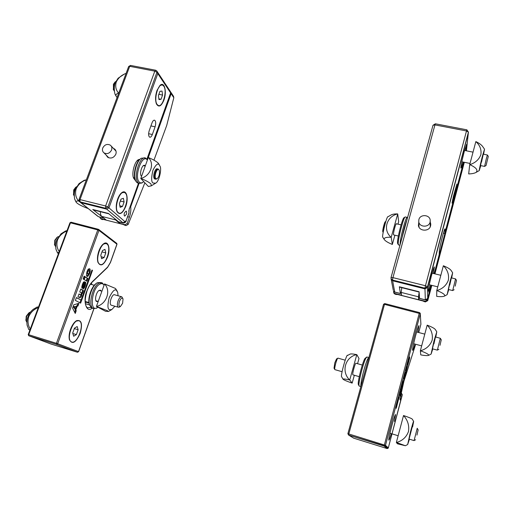 <?xml version="1.0" encoding="UTF-8"?>
<svg xmlns="http://www.w3.org/2000/svg" width="514" height="514" viewBox="0 0 514 514"><rect width="100%" height="100%" fill="white"/><g stroke="black" fill="none" stroke-linecap="round" stroke-linejoin="round"><path stroke-width="0.77" d="M345.157 360.185L337.955 358.129C337.415 358.412 336.702 360.051 335.809 363.051C334.942 366.231 334.595 368.371 334.768 369.463L334.987 369.669M337.782 358.232L336.516 358.958L334.794 362.897L334.049 368.172M486.051 165.514L484.586 166.401L486.372 158.492L487.4 155.003L488.287 156.372L486.051 165.514L488.3 156.391M385.808 221.425L384.299 225.203C383.412 228.55 383.014 230.895 383.116 232.244L383.161 232.399M385.776 221.457L385.339 221.727C384.62 221.566 382.384 230.272 382.776 231.698L382.879 231.923M367.42 362.794L362.968 378.953M368.879 357.513L367.985 358.496C365.409 362.717 360.141 383.489 360.956 386.232M366.919 356.967L366.032 357.943C363.385 362.216 358.059 383.36 359.029 385.763L359.421 386.123M358.521 384.864L358.335 384.523C357.423 382.262 362.376 362.576 364.869 358.579L366.578 357.159M463.679 162.161L434.285 273.705M424.391 301.699L423.774 301.191L425.348 301.943L427.738 300.645L431.844 285.379M434.94 273.866L464.328 162.289M431.445 285.276L427.725 299.932L425.329 301.268L418.64 299.566L419.405 296.681M401.781 287.673L401.151 292.415L401.582 295.216L395.003 293.539L393.718 292.466L393.615 291.303M393.698 292.434L393.852 293.179L395.131 294.233L396.911 294.316M401.151 292.415L418.46 296.809L419.148 292.376M418.46 296.809L418.64 299.566M414.085 440.582L417.214 428.271M416.957 435.101L418.145 429.903L416.957 435.101M448.459 289.51L450.026 282.263L451.356 277.875L449.756 285.097M436.881 290.545C442.644 292.832 445.24 294.651 444.668 295.993C443.37 296.7 440.71 296.829 436.694 296.385L436.778 290.519L443.364 265.757C447.521 269.831 449.191 274.624 448.375 280.13C446.415 285.354 442.586 288.829 436.881 290.545L436.778 290.519M452.603 272.716L451.176 270.557C450.187 269.079 447.585 267.479 443.364 265.757M448.773 289.588L447.135 294.651L450.148 280.991L452.648 272.793L451.671 277.952M352.977 374.854L352.848 374.809C352.071 374.115 355.412 362.081 356.041 363.276L356.061 363.295M357.558 363.7L359.003 358.521L356.812 354.647L349.738 379.968L352.154 383.11L354.345 375.246M356.812 354.647L356.71 354.615C352.912 353.895 350.683 353.735 350.021 354.14L347.657 355.412C346.764 352.681 340.03 377.045 341.681 376.833L341.81 377.115M349.738 379.968L349.636 379.936C345.684 379.056 343.468 378.779 342.992 379.107L343.056 379.261C344.162 380.109 347.168 381.382 352.058 383.084L352.154 383.11M349.636 379.936C340.988 371.725 345.164 356.973 356.71 354.615M430.526 285.052C429.196 289.671 428.432 291.701 428.233 291.142C428.278 289.029 429.319 283.998 431.355 276.05C432.949 270.133 433.957 267.1 434.381 266.939L433.405 273.493M462.998 162.019C461.765 166.504 461.045 168.508 460.852 168.02C460.949 165.559 462.086 160.06 464.258 151.527L466.648 144.293L465.716 150.692M429.627 289.112L428.907 292.614L429.627 289.112M439.187 254.661L439.329 251.185C439.303 248.069 444.7 227.072 445.028 228.981L444.841 233.221L443.331 233.401M466.404 150.827L468.325 133.075L427.532 287.442L424.969 288.874L392.632 280.772L391.257 279.635L391.096 278.845L393.268 290.147M453.168 199.747L452.031 203.126L453.444 196.194L456.901 184.012L453.168 199.747L452.616 199.625M428.181 297.092L430.43 288.527M418.846 223.738L418.402 225.376M419.559 298.422L419.116 291.753L399.346 286.773L400.432 293.558L401.132 292.048M399.661 287.14L399.346 286.773M437.356 350.124L440.331 338.276M439.997 345.331L441.256 339.799L439.997 345.331M430.077 222.157C428.882 227.715 419.379 227.355 418.756 221.752L418.871 219.619C420.105 213.927 429.916 214.524 430.224 220.339L430.077 222.157M415.608 439.746L414.04 440.607L409.073 439.072L412.26 426.8M396.467 442.49L405.36 445.734L397.431 443.794L396.358 442.458L403.522 415.524C407.75 420.169 409.401 425.502 408.482 431.522C406.381 437.189 402.378 440.845 396.467 442.49L396.358 442.458M413.609 421.364L412.267 419.148C411.862 418.589 408.951 417.381 403.522 415.524M409.446 439.207L407.66 444.539L410.39 432.197C411.303 428.586 413.571 420.439 413.661 421.461L412.601 426.89M432.473 348.82L433.97 341.868L435.454 336.978L433.925 343.898M420.465 350.792C425.965 352.835 428.74 354.332 428.779 355.296C427.809 355.81 425.136 355.675 420.773 354.891L420.362 350.766L427.173 325.156C431.362 329.455 433.019 334.453 432.165 340.159C430.147 345.562 426.247 349.102 420.465 350.792L420.362 350.766M436.733 331.729L435.39 329.628C434.606 328.44 431.863 326.943 427.173 325.156M432.801 348.903L431.105 354.062L433.989 340.949L436.784 331.819L435.782 337.062M480.506 165.572L482.228 157.663L483.276 154.181L481.528 162.071M469.809 164.641C476.144 167.538 478.245 170.115 476.112 172.376C474.422 173.327 471.942 173.841 468.678 173.925L469.712 164.621L475.842 141.594C479.928 145.218 481.605 149.58 480.873 154.675C479.022 159.558 475.341 162.88 469.809 164.641L469.712 164.621M484.477 149.118L482.64 146.509C481.387 144.768 479.125 143.13 475.842 141.594M480.796 165.63L479.247 170.59C479.042 170.012 481.702 158.755 482.537 155.678L484.522 149.188L483.571 154.239M430.668 225.53L430.231 224.245M418.859 223.918L418.435 225.556M418.788 222.376L418.409 225.428C419.09 231.454 429.306 231.84 430.591 225.858L430.751 223.918L430.224 222.08M425.335 299.893L424.969 288.874L427.532 287.442L427.519 286.728L424.949 288.161L424.969 288.874L392.632 280.772L392.497 280.04L391.115 278.903L391.025 277.566L392.934 277.624L392.497 280.04L424.949 288.161L425.457 285.733L392.934 277.624L434.947 124.908L466.494 130.961L425.457 285.733L427.519 286.728L468.402 132.162L427.532 287.442L427.699 298.454L425.284 299.803L419.501 298.332M400.406 293.475L394.726 292.036L392.632 280.772L391.257 279.635L391.025 277.566L433 125.268L391.051 277.528M401.659 387.877L403.233 381.921L402.989 380.996L401.993 386.072L400.637 389.882L400.804 390.402L401.659 387.877M404.602 376.383L405.437 372.175L403.651 378.593L404.602 376.383M408.514 361.882L409.568 357.236L407.994 362.698L409.517 356.915L407.319 364.972L408.418 361.856M394.463 421.435L395.562 414.535C394.99 414.875 393.673 418.846 391.617 426.44C389.734 433.739 388.783 438.275 388.77 440.048C388.976 440.678 389.811 438.551 391.276 433.662M417.927 332.307L418.942 325.638C418.46 325.85 417.336 329.236 415.569 335.783C413.597 343.461 412.594 348.286 412.562 350.259C412.774 350.85 413.564 348.788 414.939 344.065M406.754 366.758L405.887 370.029L406.105 371.044L406.966 367.799L406.754 366.758M406.67 366.328L405.861 369.913L406.67 366.328M398.292 400.22L399.339 396.641L397.9 399.532L396.879 403.4L396.249 408.354L398.292 400.22L397.759 400.065M409.748 357.821L400.567 392.574L400.11 391.167L399.237 394.469L399.764 395.986L409.748 357.821M403.233 381.921L402.777 381.786M406.966 367.799L406.51 367.671M398.517 399.764L397.887 399.577M397.174 404.441L396.763 404.319M397.078 405.218L396.66 405.096M400.567 392.574L399.802 392.349M397.38 401.485L397.997 400.875L397.579 400.753M397.258 401.954L397.579 401.543M396.904 403.291L397.322 403.413L397.45 402.012M397.997 400.875L397.322 403.413M452.686 290.545L455.577 278.909L451.324 277.868M455.186 286.15L456.496 280.381L455.186 286.15M393.698 234.93L393.518 234.68C393.146 233.015 395.857 222.787 396.397 223.789L396.48 224.04M397.977 224.155L398.665 221.682L397.72 213.933L391.205 237.301L392.343 244.433L394.9 235.213M397.72 213.933L397.624 213.914C394.559 213.863 392.388 214.209 391.103 214.968L388.076 216.683C386.708 215.385 381.388 238.213 382.827 237.179L383.033 237.622M391.205 237.301L391.109 237.282C386.624 237.063 384.279 237.667 384.061 239.094L384.151 239.376C385.249 240.982 387.948 242.659 392.246 244.407L392.343 244.433M391.109 237.282C382.589 230.092 386.444 216.471 397.624 213.914M406.85 220.159C405.148 224.393 403.58 230.073 402.154 237.198M407.351 217.441C406.227 214.961 399.648 239.608 400.143 244.491M407.114 217.39L405.308 216.94C403.747 216.163 397.463 240.655 398.273 244.362L398.684 244.94M397.804 243.79L397.573 243.244C396.808 239.762 402.661 216.953 404.139 217.66L405.019 217.12M170.706 92.135L171.123 93.67L140.823 178.442C145.59 180.324 149.002 182.187 151.045 184.025L151.232 185.882L148.353 186.473L140.74 178.422M139.069 183.363L130.749 206.641L130.196 206.442M124.908 225.177L126.026 225.595L128.172 224.438L144.877 182.804M153.962 160.162L166.69 125.532L173.822 97.75L173.52 96.279L171.078 92.578M130.652 206.551C131.134 209.763 130.717 213.297 129.399 217.165L127.125 223.539L125.024 224.74L119.678 223.378L120.083 222.254M100.391 211.684C100.352 213.991 100.808 215.565 101.753 216.407L106.032 219.902L100.423 218.424L99.742 217.081M101.162 219.022L102.582 219.613L103.359 219.42L102.582 219.613M101.753 216.407L115.56 219.908L114.795 218.816M115.56 219.908L119.678 223.378M117.667 199.072C118.882 195.834 120.353 193.624 122.088 192.448C126.547 189.28 128.821 198.417 125.744 206.455C122.358 214.004 119.376 215.539 116.787 211.061C115.817 207.72 116.113 203.724 117.667 199.072M157.04 90.316L160.362 85.061C164.641 81.546 166.992 92.128 163.876 100.191C161.184 106.437 158.691 107.657 156.404 103.86C155.132 100.082 155.344 95.572 157.04 90.316M124.472 212.777L126.129 211.1C126.772 211.633 126.842 212.745 126.335 214.434L124.677 216.118C124.035 215.584 123.964 214.466 124.472 212.777M138.478 183.222L136.692 182.367L134.437 179.238C130.37 175.762 134.951 158.64 139.724 159.449L139.724 159.456M146.927 159.147L170.616 92.905L157.798 73.573L157.58 72.166L157.798 73.573L108.962 207.881L106.739 209.159L80.512 202.343L97.763 216.272M152.33 134.507C151.54 136.538 150.66 137.424 149.696 137.18C148.437 136.12 148.283 133.929 149.233 130.607L152.035 122.833C152.819 120.841 153.68 119.968 154.618 120.212C155.883 121.285 156.044 123.488 155.093 126.81L152.33 134.507L148.617 133.704M138.414 183.466L129.303 208.935L138.414 183.466M129.194 208.729L128.892 213.477L126.161 220.609L128.995 212.841L128.956 210.933M138.15 160.876L137.636 160.31M118.65 221.887L108.441 213.458L92.771 209.506L103.687 217.987M94.415 210.181L92.771 209.506M81.649 295.775L81.944 293.616L82.491 293.449L83.512 290.628L80.769 289.093L79.741 291.933L81.257 292.768L81.328 293.995L80.531 294.76L79.015 293.931L77.987 296.751L79.696 297.67C80.396 297.857 81.051 297.221 81.649 295.775M79.329 297.471L80.839 295.544L81.122 294.413M78.95 294.104L79.818 294.548M84.662 285.707L83.017 289.176L84.463 287.731L85.523 284.872L85.806 283.06L85.652 282.289L85.028 282L82.754 285.81L84.257 281.653L83.268 282.398L81.7 287.056L82.092 288.36L82.825 287.866L84.341 284.846L84.72 284.788L84.662 285.707M89.693 273.287L90.22 271.514L90.072 269.015L89.095 273.018L88.235 273.968L87.541 273.538L87.553 272.067L88.344 271.219L89.314 268.539L87.733 269.953L87.014 271.623L86.378 275.401L86.988 276.403L87.868 276.307L89.564 273.679L89.693 273.287L89.057 273.114M90.22 271.514L89.417 271.289L89.597 270.325M89.25 271.964L89.417 271.289M70.54 329.275C69.139 333.31 68.76 336.766 69.396 339.638C72.249 344.81 75.841 342.742 80.171 333.445C82.735 323.878 81.546 319.612 76.605 320.64C74.202 322.092 72.185 324.97 70.54 329.275M98.894 250.935C97.403 255.329 97.069 259.095 97.904 262.243C100.609 267.017 103.834 265.295 107.58 257.064C110.626 249.078 108.428 240.571 103.924 243.559C101.945 244.844 100.269 247.298 98.894 250.935M85.234 276.795L84.206 279.622L86.917 281.229L87.933 278.427L85.234 276.795M84.135 276.134L83.101 278.967L83.891 279.436L84.919 276.609L84.135 276.134M77.132 306.26L77.929 306.029L78.905 303.344L73.804 304.776L72.59 308.111L75.25 313.444L76.226 310.739L75.809 309.903L77.132 306.26L76.323 306.023L77.126 305.798L77.91 303.62M91.993 270.023L81.122 300.06L76.419 297.574L75.385 300.42L80.64 303.151L92.507 270.345L91.993 270.023M83.512 290.628L80.704 289.279M81.713 293.134L82.703 290.397M87.933 278.427L85.157 277.014M86.185 280.798L87.129 278.202M84.919 276.609L84.052 276.352M83.152 278.999L84.11 276.384M83.435 283.921L82.638 283.696M82.581 283.85L83.236 284.03M82.291 284.595L82.844 284.75M82.754 285.81L82.118 285.533M85.652 282.289L84.938 282.09M85.806 283.06L84.996 282.828L84.894 282.135M84.694 284.711L84.996 282.828M85.086 286.311L84.444 286.131M84.463 287.731L83.653 287.499L84.123 286.446M83.91 284.563L84.341 284.846M83.075 285.546L83.801 286.015M82.825 287.866L82.015 287.634L82.992 285.784M87.226 271.045L88.26 271.193L87.534 270.994L88.202 269.143M86.905 271.88L87.553 272.067M86.59 272.895L87.541 273.538M86.731 273.313L87.303 273.744M87.868 276.307L87.059 276.082L88.626 273.795M77.929 306.029L77.126 305.798M75.809 309.903L74.999 309.666L75.314 308.805M76.104 306.62L76.323 306.023M76.226 310.739L75.417 310.501L74.999 309.666M74.729 312.403L75.417 310.501M81.122 300.06L76.361 297.734M92.507 270.345L91.935 270.191M79.888 302.765L80.891 299.996M75.372 308.824L74.556 308.58L73.496 306.999L73.643 306.595L76.162 306.64L75.372 308.824L74.312 307.237L74.459 306.839L76.162 306.64M73.643 306.595L74.459 306.839M73.496 306.999L74.312 307.237M111.577 305.29L111.178 305.168C108.486 303.967 112.232 293.192 114.757 294.83L114.815 294.863M105.524 311.278L96.426 306.415L104.554 283.895C111.275 290.834 106.591 304.172 96.51 306.434L107.612 310.79L108.454 311.49L105.524 311.278M117.314 291.361L115.502 288.476L104.554 283.895M114.873 306.241L111.821 309.55L109.566 309.73C107.567 309.235 107.426 305.245 109.148 297.76C112.399 291.2 114.815 288.727 116.408 290.339L117.719 292.363L118.053 295.762M29.902 330.084L28.765 329.513L30.03 329.737M30.287 329.037C27.929 325.343 27.415 321.199 28.752 316.611C30.782 312.242 33.963 309.242 38.293 307.603M38.505 307.031L37.169 306.993L33.198 309.344C30.602 311.497 28.906 313.881 28.097 316.495C27.081 318.796 26.734 321.597 27.049 324.906L27.403 326.152M58.403 253.743L57.452 252.785L58.917 252.355M59.219 251.558C56.848 248.108 56.296 244.182 57.568 239.8C59.515 235.611 62.618 232.694 66.878 231.043M67.032 230.625L65.638 230.953L61.018 233.806L56.855 239.871C55.743 242.332 55.441 245.422 55.936 249.155L56.379 250.414M58.48 236.594L57.504 236.973L55.223 240.231L54.767 245.229L55.628 246.643M57.048 237.327L54.773 240.289L54.606 244.812M103.218 244.06L105.903 243.552M99.652 264.157C94.248 261.221 101.271 240.526 106.533 243.745L106.918 243.983C112.123 247.24 105.203 267.428 99.915 264.312L99.652 264.157M100.069 264.382L99.176 264.029M104.972 249.386L105.775 252.888L104.104 257.52L101.618 258.709L100.789 255.207L102.479 250.53L104.972 249.386M104.104 257.52L101.149 256.724M101.99 251.873L105.775 252.888M98.097 301.403L96.658 301.557C94.216 300.639 96.266 291.701 99.234 290.352L100.59 290.243L101.277 291.008M89.693 305.271L89.269 304.14C87.38 298.396 91.717 285.868 96.42 283.381M92.661 308.342L91.678 308.053L89.622 305.033C87.566 298.814 92.353 285.18 97.422 282.687L101.232 282.546M97.384 307.603L96.388 308.272L93.265 308.516C87.688 306.44 92.443 285.957 99.189 283.041L102.202 282.816L104.034 285.103M104.008 285.18C103.012 283.593 101.643 283.24 99.896 284.107C91.717 287.891 89.031 312.82 97.275 307.661L97.956 307.231M91.376 283.008L91.871 284.595M86.558 301.846L85.247 302.919M119.807 306.864L118.284 307.224C117.153 306.241 117.089 304.115 118.079 300.851C119.28 297.837 120.533 296.494 121.831 296.835L122.846 298.557M119.454 301.371C120.88 298.133 122.069 297.33 123.019 298.962L122.621 303.234L120.482 306.408C118.837 306.665 118.496 304.988 119.454 301.371M30.39 312.133L29.42 312.48L26.638 316.316L26.105 320.858L26.869 322.31M28.88 312.872L26.22 316.251L25.957 320.395M71.472 341.919L71.375 341.855C65.522 339.356 73.708 317.588 79.207 320.877L79.304 320.922C85.073 323.357 77.312 344.727 71.607 341.964L71.375 341.855M75.802 321.16L78.655 320.704M77.171 326.525L78.115 329.757L76.374 334.601L73.663 336.265L72.692 333.04L74.459 328.144L77.171 326.525M76.374 334.601L72.84 333.528M74.292 328.6L78.115 329.757M141.504 176.302L141.421 176.218C139.063 174.092 142.16 163.947 144.717 165.412L145.237 165.836M135.6 180.581L135.098 179.502C132.843 174.117 136.12 161.435 140.418 158.903M135.098 179.502L135.51 180.356C133.087 174.574 136.634 160.914 141.247 158.241L144.826 157.933M142.789 182.354L141.96 182.99L139.146 183.382L138.247 182.733C132.798 178.024 139.872 154.759 145.7 158.132L147.377 159.854M147.332 159.995L147.255 159.905C142.256 153.268 133.691 177.034 139.313 182.123C140.296 183.1 141.446 183.183 142.77 182.367L143.734 181.59M155.138 179.103L154.431 178.75C152.369 176.822 155.183 167.551 157.425 168.868M159.552 165.302L158.383 163.291C156.391 161.345 153.031 159.424 148.302 157.515C154.971 163.638 150.628 176.013 140.823 178.442M159.301 164.968L160.008 166.253C161.865 168.476 159.289 181.564 155.626 183.183L152.934 182.984C151.251 181.795 151.244 177.574 152.921 170.314C155.864 164.531 157.991 162.752 159.301 164.968M76.515 186.678L74.17 189.814L73.772 195.147L74.222 196.072M75.757 187.224L73.695 189.949L73.598 194.735M118.933 213.059L117.751 212.513L116.916 211.408M121.432 192.936L123.99 192.403M118.22 212.629C113.369 209.114 119.595 189.634 124.6 192.577L125.281 193.046C129.952 196.868 123.81 215.848 118.792 213.002L118.22 212.629M123.386 198.295L124.099 201.957L122.48 206.461L120.128 207.341L119.396 203.672L121.034 199.124L123.386 198.295M122.48 206.461L119.82 205.799M120.347 201.032L124.099 201.957M111.577 150.011C109.675 153.442 107.143 154.393 103.982 152.876C102.511 151.649 102.093 150.03 102.742 148.006C104.683 144.55 107.24 143.618 110.407 145.211C111.821 146.432 112.213 148.032 111.577 150.011M106.16 155.093L107.657 157.252C111.075 158.89 113.806 157.862 115.849 154.168C116.524 152.035 116.1 150.306 114.577 148.983L113.337 148.321M155.601 70.219L130.646 65.445L129.695 66.325L128.661 66.505L78.989 199.56L79.991 199.599L80.113 201.873L105.698 208.273L105.614 205.986L79.991 199.599L129.695 66.325L154.804 71.144L105.614 205.986L107.927 206.988L156.956 72.301L157.798 73.573L108.962 207.881L124.973 221.675L122.852 222.89L118.239 221.72M123.257 223.063L106.739 209.159L108.962 207.881L107.927 206.988L105.698 208.273L106.739 209.159L81.225 202.767L79.413 201.456M117.076 97.538L116.048 96.105C115.611 94.602 116.46 93.644 118.605 93.246M118.689 93.207C115.881 90.111 115.065 86.397 116.248 82.06C118.239 77.929 121.49 75.057 125.988 73.451M126.078 73.412L124.394 74.035L118.111 78.231L115.444 82.478C114.114 85.337 113.928 89.128 114.898 93.85L115.444 94.994M157.027 178.833L155.299 178.949C154.367 177.516 154.373 175.274 155.299 172.229C156.23 169.845 157.226 168.791 158.293 169.067L159.044 169.999M155.832 178.641C153.757 176.623 157.04 167.339 158.935 169.858L159.269 170.449C159.86 173.816 159.147 176.585 157.111 178.769L155.832 178.641M115.907 81.36L113.941 83.962L113.69 90.059L114.281 91.017M115.13 81.932L113.421 84.264L113.459 89.616M159.828 85.517L162.038 84.971M157.181 104.528C153.365 99.986 158.183 82.728 162.591 85.093L163.805 86.159C167.48 90.972 162.7 107.767 158.299 105.473L157.181 104.528M158.389 105.505L156.719 104.432M162.026 91.081L162.559 95.077L161.036 99.305L158.967 99.568L158.421 95.559L159.963 91.299L162.026 91.081M161.036 99.305L158.871 98.861M158.865 94.338L162.559 95.077M78.88 200.158L78.578 200.961L87.9 208.305M78.578 200.961L78.501 200.942C76.779 200.935 75.95 201.289 76.021 202.002C77.261 203.795 81.18 205.934 87.772 208.421L87.849 208.44M78.501 200.942C75.68 197.498 74.909 193.457 76.194 188.805C78.295 184.417 81.649 181.436 86.268 179.855M86.365 179.81L84.174 180.33L79.066 183.575L75.449 188.991C74.267 191.568 73.997 194.87 74.639 198.905L75.134 200.152M427.725 299.932L427.738 300.645M395.131 294.233L395.003 293.539M425.329 301.268L425.348 301.943M424.391 301.647L422.463 300.741L397.855 294.471L396.069 294.471M396.859 294.284L396.056 294.419M423.787 301.198L396.802 294.278M430.391 288.707L430.867 286.452M439.194 254.636L434.176 273.679L439.2 254.603M444.848 233.189L463.577 162.135L444.841 233.221M430.841 286.581L427.699 298.454M444.668 229.392L445.053 229.475M454.858 190.848L455.475 190.983M400.432 293.558L394.752 292.113L393.428 290.95L394.816 292.132M466.885 129.83L468.402 132.162L466.494 130.961L466.885 129.83L435.397 123.797L434.947 124.908L433 125.268L435.364 123.79M419.225 313.386L384.369 444.989L348.807 433.964L384.498 304.365L419.225 313.386L419.501 312.589L384.813 303.594L384.498 304.365L383.547 304.301L347.882 433.7L348.807 433.964L348.614 435.069L384.144 446.107L384.369 444.989L385.487 445.368L420.272 313.861L419.225 313.386M348.614 435.069L347.875 433.7L348.614 435.069L384.986 446.024L384.144 446.107L387.068 448.555L353.709 438.179L348.62 435.075M385.487 445.368L384.986 446.024L387.852 448.478L388.321 447.867L385.487 445.368M419.501 312.602L420.266 313.322L420.902 324.257L418.724 332.519L420.902 324.27L420.291 313.784M415.396 345.138L403.927 381.253L400.149 398.144C399.886 401.093 400.419 400.522 401.755 396.435L388.321 447.867L402.327 394.726L401.505 393.673L400.31 397.129M383.56 304.282L384.78 303.601M353.279 437.922L353.709 438.179M387.068 448.555L388.321 447.867M401.755 396.435L400.637 395.305M415.402 345.132L403.927 381.259C401.402 390.467 399.738 399.969 400.027 399.288L400.014 399.307M400.991 393.525L401.601 393.467L402.327 394.726M173.822 97.75L171.123 93.67M127.125 223.539L128.172 224.438M101.836 219.42L100.763 218.559M129.399 217.165L127.729 216.741M125.024 224.74L126.026 225.595M125.262 225.395L123.039 224.419L102.993 219.324M103.211 219.388L102.498 219.549M125.185 225.331L124.863 225.151M103.507 219.439L123.039 224.419M123.187 224.457L125.075 225.325M126.161 220.609L124.973 221.675M128.744 211.312L129.303 208.935M147.049 159.314L170.687 93.207L170.397 91.55L157.759 72.435M138.677 159.655L139.358 159.809M150.923 125.924L155.093 126.81M102.986 217.84L98.444 216.683L79.754 201.726L78.989 199.56M103.16 217.949L98.874 216.857M81.45 293.475L81.944 293.616M97.776 229.912L56.437 343.313L28.7 334.71L70.457 222.819L97.776 229.912L98.405 229.308L98.945 230.4L97.776 229.912M28.334 334.627L28.803 335.777L56.521 344.386L56.437 343.313L57.684 343.725L98.945 230.4L116.916 244.201L110.414 262.391L107.664 267.042L92.501 281.55C90.291 283.722 88.447 286.818 86.95 290.84C82.741 299.701 86.044 313.713 92.057 308.214M98.29 229.289L71.118 222.228L69.962 222.78L28.219 334.575L28.778 335.764L56.495 344.374L77.421 352.244L51.014 344.033L28.649 335.706M57.684 343.725L56.521 344.386L77.518 352.27L78.513 351.621L57.684 343.725M93.844 308.734L78.507 351.64M77.447 352.251L78.597 351.66L93.933 308.753M90.882 307.449L87.406 307.751C84.604 305.489 84.476 299.874 87.033 290.911C88.492 286.992 90.265 284.011 92.366 281.955L92.501 281.55M107.484 267.479L107.664 267.042M116.877 244.317L116.582 243.244L98.81 229.552M82.124 293.25L81.43 293.051L82.124 293.25M82.06 285.27L82.67 285.443M85.523 284.872L84.72 284.64M85.35 303.697L89.577 304.924M86.127 302.251L89.038 303.093M156.956 72.301L154.804 71.144L155.716 70.245L156.738 70.887L156.956 72.301M362.331 365.056L355.926 363.237M359.26 376.666L352.855 374.822M342.08 371.712L334.852 369.63M333.965 368.024L334.768 369.463M461.829 161.781L470.021 163.446M480.474 165.566L484.586 166.401M464.54 150.454L472.976 152.131M483.25 154.174L487.375 154.997M396.294 223.763L401.081 224.869M382.795 231.788L383.142 232.347M393.596 234.904L398.376 236.022M359.145 386.04L360.873 386.547M358.335 384.523L359.029 385.763M367.08 357.063L368.75 357.532M393.718 292.466L393.852 293.179M389.946 433.238L398.119 435.731M418.126 429.871L417.22 428.31M444.668 295.993L447.135 294.651M342.992 379.107L341.681 376.833M468.312 133.197L466.416 150.833M419.52 298.416L425.296 299.88C426.98 299.958 427.944 299.019 428.188 297.066M399.449 287.082L419.128 292.048M413.641 343.718L421.641 345.883M432.435 348.807L437.318 350.13L438.84 349.289M416.623 331.96L424.718 334.113M435.416 336.966L440.299 338.27M441.237 339.773L440.331 338.296M418.756 221.752L419 227.137M430.224 221.348L430.231 226.822M405.36 445.734L407.66 444.539M428.779 355.296L431.105 354.062M476.112 172.376L479.247 170.59M430.745 224.997L430.751 223.918M468.325 133.075L468.44 131.976M384.813 303.594L419.488 312.583L420.266 313.322M384.793 303.588L383.547 304.301L347.875 433.7M401.042 393.3L401.588 393.461M429.261 284.737L437.742 286.844M448.426 289.498L452.648 290.551M454.151 289.697L452.648 290.564M432.139 273.178L440.761 275.286M456.477 280.355L455.577 278.929M384.151 239.376L382.866 237.339M398.44 244.882L399.937 245.236M397.624 243.501L398.324 244.638M100.423 218.424L101.496 219.285M121.593 192.827L122.088 192.448M159.899 85.459L160.362 85.061M128.892 213.477L128.995 212.892M170.687 93.207L170.564 91.794M118.413 221.83L123.019 222.999C124.703 223.063 125.789 222.331 126.277 220.802M93.458 209.937L108.878 213.824M71.118 222.228L98.335 229.289M71.041 222.209L69.962 222.78M116.774 243.385L116.98 244.291L110.478 262.468L107.529 267.441L92.366 281.955M83.827 284.409L84.598 284.627M87.078 273.679L87.888 273.911M76.066 321.006L76.605 320.64M103.417 243.932L103.924 243.559M86.307 302.091L88.999 302.868M108.454 311.49L111.821 309.55M28.765 329.513L27.049 324.906M57.452 252.785L55.936 249.155M54.407 244.285L54.767 245.229M99.44 264.183L99.915 264.312M88.954 302.54L85.144 301.435M100.59 290.243L100.159 290.127M89.269 304.14L89.622 305.033M93.265 308.516L91.678 308.053M97.275 307.661L96.388 308.272M94.268 285.27L90.458 284.197M99.151 290.404L101.868 291.175M114.384 294.721L121.465 296.732M95.964 300.793L98.2 301.435M111.204 305.181L118.284 307.224M120.482 306.408L119.376 307.154M25.796 319.881L26.105 320.858M138.42 160.94L137.238 160.67M134.655 177.87L133.479 177.587M144.717 165.412L144.338 165.322M139.146 183.382L137.598 183.016M142.77 182.367L141.96 182.99M151.232 185.882L155.626 183.183M73.38 194.208L73.772 195.147M118.316 212.886L118.792 213.002M103.982 152.876L108.904 157.888M111.204 146.053L116.016 151.167M115.438 149.895L114.577 148.983M130.524 65.419L128.661 66.505M157.58 72.166L156.918 71.157M116.048 96.105L114.898 93.85M157.952 168.99L157.091 168.791M145.166 166.048L143.406 165.649M155.658 179.225L154.798 179.02M141.626 175.942L141.138 175.827M157.111 178.769L156.693 179.09M113.221 89.134L113.69 90.059M157.837 105.376L158.299 105.473M76.021 202.002L74.639 198.905"/></g></svg>
